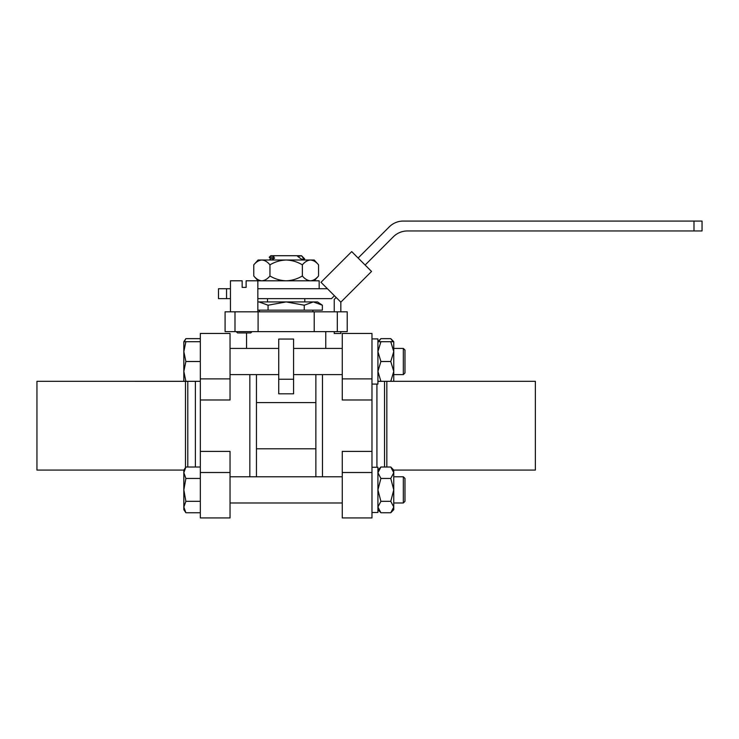 <?xml version="1.0" encoding="UTF-8"?>
<svg xmlns="http://www.w3.org/2000/svg" width="739" height="739" viewBox="0 0 739 739"><rect width="100%" height="100%" fill="white"/><g stroke="black" fill="none" stroke-linecap="round" stroke-linejoin="round"><path stroke-width="1.11" d="M315.858 410.478L315.858 440.915L315.867 402.589L256.451 402.589L256.451 448.804L315.867 448.804L315.867 440.915M293.586 379.236L293.586 393.813L278.732 393.813L278.732 379.236L293.586 379.236L293.586 339.053L278.732 339.053L278.732 379.236M258.096 311.821L258.096 331.626L225.09 331.626L225.09 311.821L347.219 311.821L347.219 331.626L337.317 331.626L337.317 311.821M258.096 331.626L314.214 331.626L314.214 311.821M314.214 331.626L337.317 331.626M315.867 402.589L315.867 374.608M256.451 402.589L256.451 374.608M256.451 476.784L256.451 448.804M315.867 476.784L315.867 448.804M256.451 440.915L256.451 410.478M249.847 476.784L249.847 374.608M230.041 378.876L200.334 378.876L200.334 333.455L230.041 333.455L230.041 399.993L200.334 399.993L200.334 517.937L230.041 517.937L230.041 472.517L200.334 472.517M230.041 472.517L230.041 451.4L200.334 451.4M322.463 476.784L322.463 374.608M342.268 517.937L371.976 517.937L342.268 517.937L342.268 451.4L371.976 451.4L371.976 333.455L342.268 333.455L371.976 333.455M342.268 333.455L342.268 399.993L371.976 399.993M340.836 311.821L340.836 302.149L371.532 271.453L351.699 251.611L320.994 282.307L340.836 302.149M336.171 297.484L334.231 299.415L334.231 311.821M334.231 331.626L334.231 333.501L340.836 333.501L340.836 331.626M327.414 288.727L257.846 288.727M365.121 265.033L393.379 236.766A19.805 19.805 0 0 1 407.383 230.965L702.05 230.965L702.05 221.063L403.282 221.063A19.805 19.805 0 0 0 389.277 226.864L358.119 258.031M693.986 230.965L693.986 221.063M230.448 288.727L218.495 288.727L218.495 298.63L230.448 298.63M257.846 298.63L331.515 298.63L334.416 295.729M226.559 298.63L226.559 288.727M319.165 288.727L319.165 280.811L257.846 280.811M314.214 280.811L318.555 275.98C316.07 278.972 313.373 280.58 310.454 280.811C313.336 280.589 316.043 278.982 318.555 275.98L318.555 264.839C316.07 261.846 313.373 260.239 310.454 260.008L258.096 260.008L253.763 264.839C256.239 261.846 258.936 260.239 261.855 260.008C258.973 260.23 256.276 261.837 253.763 264.839L253.763 275.98C256.239 278.972 258.936 280.58 261.855 280.811C264.747 280.589 267.444 278.982 269.957 275.98C274.917 278.972 280.321 280.58 286.159 280.811C291.923 280.589 297.327 278.982 302.353 275.98C304.837 278.972 307.535 280.58 310.454 280.811M318.555 264.839L314.214 260.008L310.454 260.008C307.572 260.23 304.865 261.837 302.353 264.839C297.392 261.846 291.997 260.239 286.159 260.008C280.386 260.23 274.982 261.837 269.957 264.839C267.481 261.846 264.774 260.239 261.855 260.008M269.957 275.98L269.957 264.839M302.353 275.98L302.353 264.839M301.53 255.796L297.678 256.424A89.474 89.474 144.7 0 0 298.103 256.1L301.54 255.777L303.96 259.019A18.697 0.924 179.1 0 1 301.752 259.287L300.828 260.008L302.343 260.008M304.81 301.918L304.81 298.63M270.788 258.779L269.218 257.311L273.07 256.987L274.64 258.031L270.788 258.659L269.31 260.017M269.218 257.311L270.807 255.722L274.714 255.722L273.07 256.987M298.103 256.1A70.113 70.113 0 0 0 297.595 255.722L274.714 255.722M297.595 255.722L301.503 255.722L304.653 258.872L303.96 259.019M301.752 259.287L297.678 256.424M301.752 259.26A18.697 0.924 -0.9 0 0 303.784 259.019M274.64 258.031L271.998 260.008M252.064 331.626L250.743 332.947L237.542 332.947L236.221 331.626M257.846 311.821L257.846 280.792L246.124 280.792L246.124 287.397L242.161 287.397L242.161 280.792L230.448 280.792L230.448 311.821M259.001 301.918L268.054 305.216L286.159 301.918L257.846 301.918M286.159 301.918L304.265 305.216L313.308 301.918L286.159 301.918M313.308 301.918L317.511 301.918L322.361 305.216L313.308 301.918L322.361 305.216L322.361 310.168L304.265 310.168L304.265 305.216M304.265 310.168L268.054 310.168L268.054 305.216M268.054 310.168L257.846 310.168M200.334 378.876L200.334 399.993M183.835 381.315L185.877 381.315L183.835 371.412L185.877 361.51L183.835 351.607L185.877 341.704L183.835 341.704L183.835 381.315L36.95 381.306L36.95 470.087L183.835 470.087L183.835 479.981M187.798 381.315L187.798 467.011M185.48 381.315L185.48 467.602M393.758 344.365L393.758 341.704L390.774 338.647L393.074 341.704M377.915 472.729L380.899 467.011L377.915 472.729L380.899 478.447L377.915 489.883L380.899 501.319L377.915 507.028L380.899 512.746L390.774 512.746L393.758 507.028L390.774 512.746L393.758 509.688L393.758 470.078L535.359 470.087L535.359 381.306L393.758 381.306L393.758 351.607L390.774 341.704L377.915 341.704L380.899 338.647L378.608 341.704L380.899 338.647L390.774 338.647M403.337 502.982L403.337 476.784L393.758 476.784L403.337 476.784L404.981 478.429L404.981 501.328L403.337 502.982L393.758 502.982M380.899 501.319L390.774 501.319L393.758 489.883L390.774 478.447L393.758 472.729L390.774 467.011L380.899 467.011L377.915 470.078M393.758 507.028L390.774 501.319M380.899 478.447L390.774 478.447M371.976 512.487L377.915 512.487L377.915 467.27L371.976 467.27M403.337 374.608L403.337 348.411L393.758 348.411L403.337 348.411L404.981 350.064L404.981 372.964L403.337 374.608L393.758 374.608M380.899 341.704L377.915 351.607L380.899 361.51L377.915 371.412L380.899 381.315L390.774 381.315L393.758 371.412L390.774 361.51L393.758 351.607L393.758 341.704L390.774 341.704M380.899 361.51L390.774 361.51M380.899 381.315L377.915 381.315M393.758 381.315L390.774 381.315M371.976 384.086L377.915 384.086L377.915 338.905L371.976 338.905L377.915 338.905M386.83 467.011L386.83 381.315M384.52 467.011L384.52 381.315M371.976 517.937L371.976 451.4M342.268 472.517L371.976 472.517M342.268 378.876L371.976 378.876M183.835 341.704L185.877 338.647L184.297 341.704L185.877 338.647L200.334 338.647M183.835 472.729L183.835 509.688L185.877 512.746L183.835 507.028L185.877 501.319L183.835 489.883L185.877 478.447L183.835 472.729L185.877 467.011L200.334 467.011M183.835 507.028L185.877 512.746L200.334 512.746M200.334 501.319L185.877 501.319M200.334 478.447L185.877 478.447M200.334 381.315L185.877 381.315M200.334 361.51L185.877 361.51M200.334 341.704L185.877 341.704M234.993 331.626L234.993 311.821M195.382 381.315L195.382 467.011M376.927 467.27L376.927 384.086M246.549 332.947L246.549 348.411L230.041 348.411L278.732 348.411M325.77 331.626L325.77 348.411L342.268 348.411L293.586 348.411M258.096 280.811L253.763 275.98M267.509 301.918L267.509 298.63M303.443 260.017L304.653 258.899M312.893 311.821L312.893 310.168M259.417 311.821L259.417 310.168M404.981 478.429L403.337 476.784M342.268 476.784L230.041 476.784M342.268 502.982L230.041 502.982M393.758 470.078L390.774 467.011M377.915 509.688L380.899 512.746M342.268 374.608L293.586 374.608M278.732 374.608L230.041 374.608M183.835 470.078L185.877 467.011"/></g></svg>
